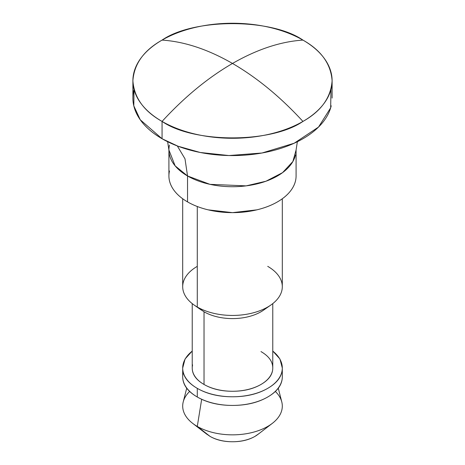 <?xml version="1.0" encoding="UTF-8"?>
<svg xmlns="http://www.w3.org/2000/svg" width="465" height="465" viewBox="0 0 465 465"><rect width="100%" height="100%" fill="white"/><g stroke="black" fill="none" stroke-linecap="round" stroke-linejoin="round"><path stroke-width="0.7" d="M134.025 89.414L133.804 105.857L140.256 119.778L162.064 138.739L162.064 121.429A99.609 57.509 180 0 1 133.792 73.034A99.609 57.509 180 0 1 162.064 40.095A99.609 57.509 180 0 1 302.936 40.095C280.505 41.583 257.029 49.366 232.5 63.455C207.971 49.366 184.495 41.583 162.064 40.095C143.848 50.336 134.123 63.891 132.891 80.759C134.123 97.633 143.848 111.187 162.064 121.429C184.495 97.011 207.971 77.69 232.5 63.455C257.029 77.69 280.505 97.011 302.936 121.429C321.152 111.187 330.877 97.633 332.109 80.759C330.877 63.891 321.152 50.336 302.936 40.095C271.235 18.158 193.766 18.158 162.064 40.095C184.495 41.583 207.971 49.366 232.5 63.455C257.029 49.366 280.505 41.583 302.936 40.095A99.609 57.509 180 0 1 331.208 88.484A99.609 57.509 180 0 1 302.936 121.429C280.505 97.011 257.029 77.69 232.5 63.455C207.971 77.69 184.495 97.011 162.064 121.429C193.766 143.365 271.235 143.365 302.936 121.429A99.609 57.509 180 0 1 162.064 121.429L162.064 138.739A99.609 57.509 0 0 0 264.335 152.567A99.609 57.509 0 0 0 331.208 105.799M295.507 154.944A63.583 36.706 180 0 1 252.821 184.797A63.583 36.706 180 0 1 187.54 175.973L185 158.827L177.322 145.952L185 158.827L187.54 175.973L175.125 165.836L168.917 150.015L168.917 175.939C168.917 180.804 170.533 185.489 173.759 189.987C176.985 194.48 181.577 198.45 187.54 201.891A63.583 36.706 0 0 0 252.821 210.721A63.583 36.706 0 0 0 295.507 180.868M169.493 171.004A63.583 36.706 0 0 0 187.54 201.891C193.504 205.338 200.38 207.989 208.169 209.849L232.5 212.644L256.831 209.849C264.62 207.989 271.496 205.338 277.46 201.891C283.423 198.45 288.015 194.48 291.241 189.987C294.467 185.489 296.083 180.804 296.083 175.939L296.083 150.015L292.869 161.535L282.563 172.643L265.963 181.228L246.101 185.872L209.965 184.338L187.54 175.973L187.54 201.891L187.54 175.973A63.583 36.706 180 0 1 169.493 145.08M267.718 266.358A49.807 28.754 180 0 1 270.264 305.435A49.807 28.754 180 0 1 197.282 307.022L197.282 206.506L197.282 307.022A49.807 28.754 0 0 0 248.42 313.933A49.807 28.754 0 0 0 281.854 290.549M266.759 307.563A40.269 23.25 180 0 1 204.025 311.783L197.282 307.022L204.025 311.783A40.269 23.25 0 0 0 263.033 310.498M260.975 351.581C268.84 356.12 272.769 361.601 272.769 368.018C272.769 374.441 268.84 379.922 260.975 384.462C253.111 389.002 243.619 391.268 232.5 391.268C221.381 391.268 211.889 389.002 204.025 384.462L204.025 311.783L204.025 384.462A40.269 23.25 0 0 0 245.369 390.048A40.269 23.25 0 0 0 272.403 371.146M272.769 351.098A49.807 28.754 180 0 1 281.854 371.884A49.807 28.754 180 0 1 248.42 395.267A49.807 28.754 180 0 1 197.282 388.356L197.282 397.005A49.807 28.754 0 0 0 248.42 403.922A49.807 28.754 0 0 0 281.854 380.539M275.297 391.385A49.807 28.754 180 0 1 271.386 424.057A49.807 28.754 180 0 1 197.282 426.422L201.671 399.284L197.282 426.422A49.807 28.754 0 0 0 251.652 432.636A49.807 28.754 0 0 0 282.307 405.974M259.04 433.56L254.977 436.373C248.769 439.96 241.277 441.75 232.5 441.75C223.723 441.75 216.231 439.96 210.023 436.373L197.282 426.422L210.023 436.373A31.789 18.356 0 0 0 257.319 434.862M210.023 436.373L205.96 433.56M190.807 421.825A49.807 28.754 180 0 1 189.639 391.449M184.436 398.546A49.807 28.754 0 0 0 197.282 426.422M183.146 372.808A49.807 28.754 0 0 0 197.282 397.005L197.282 388.356C207.006 393.971 218.748 396.779 232.5 396.779C246.252 396.779 257.994 393.971 267.718 388.356C277.442 382.742 282.307 375.964 282.307 368.018L282.307 376.673C282.307 384.613 277.442 391.391 267.718 397.005C257.994 402.62 246.252 405.428 232.5 405.428C218.748 405.428 207.006 402.62 197.282 397.005C187.558 391.391 182.693 384.613 182.693 376.673L182.693 368.018C182.693 375.964 187.558 382.742 197.282 388.356A49.807 28.754 180 0 1 183.146 364.159A49.807 28.754 180 0 1 192.231 351.098M282.307 368.018L279.924 358.963L272.769 351.04M192.231 351.04L185.076 358.963L182.693 368.018M192.597 364.897A40.269 23.25 0 0 0 204.025 384.462C196.16 379.922 192.231 374.441 192.231 368.018L192.231 303.61M183.146 282.825A49.807 28.754 0 0 0 197.282 307.022A49.807 28.754 180 0 1 197.282 266.358M133.792 90.344A99.609 57.509 0 0 0 162.064 138.739L178.049 146.225L200.246 152.485L228.937 155.543L262.016 152.997L294.176 143.232L318.537 127.055L330.667 107.828L330.975 89.414M332.109 98.069L332.109 80.759M167.638 141.72L168.917 150.015M282.307 198.764L282.307 286.69M263.562 310.138L270.921 304.988M272.769 303.61L272.769 368.018M278.285 388.217L281.773 401.905M257.906 434.426L272.304 423.377M207.094 434.426L192.696 423.377M186.715 388.217L183.227 401.905M201.438 310.138L194.079 304.988M182.693 198.764L182.693 286.69M296.083 150.015L297.362 141.72M132.891 80.759L132.891 98.069"/></g></svg>
